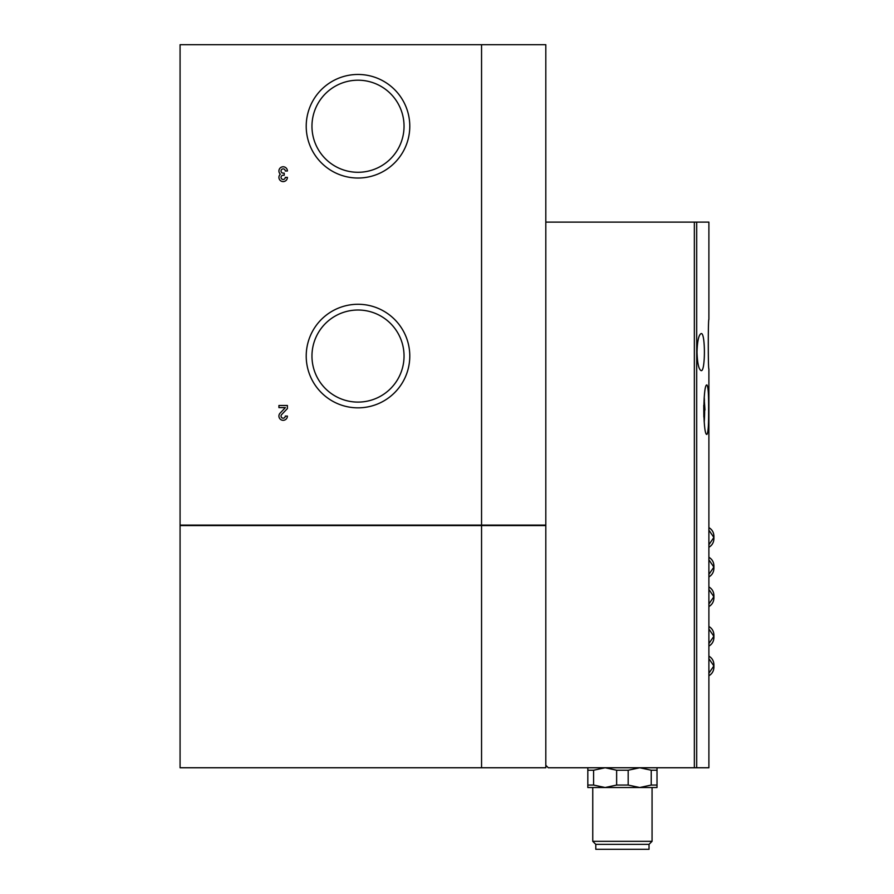 <?xml version="1.0" encoding="UTF-8"?>
<svg xmlns="http://www.w3.org/2000/svg" width="894" height="894" viewBox="0 0 894 894"><rect width="100%" height="100%" fill="white"/><g stroke="black" fill="none" stroke-linecap="round" stroke-linejoin="round"><path stroke-width="1.34" d="M285.275 171.011L287.399 171.011A4.235 4.235 0 0 0 281.42 167.144A4.235 4.235 0 0 0 280.358 174.185A4.235 4.235 0 0 0 281.42 181.225A4.235 4.235 0 0 0 287.399 177.37L285.275 177.37A2.123 2.123 0 0 1 283.163 179.482A2.123 2.123 0 0 1 281.04 177.37A2.123 2.123 0 0 1 283.163 175.246L284.225 175.246L284.225 173.123L283.163 173.123A2.123 2.123 0 0 1 281.04 171.011A2.123 2.123 0 0 1 283.163 168.888A2.123 2.123 0 0 1 285.275 171.011M481.553 44.7L180.074 44.7L180.074 525.091L481.553 525.091L481.553 44.7L545.809 44.7L545.809 525.091L481.553 525.091M306.217 126.244A51.785 51.785 0 0 0 383.895 171.089A51.785 51.785 0 0 0 383.895 81.399A51.785 51.785 0 0 0 306.217 126.244M306.217 356.058A51.785 51.785 0 0 0 383.895 400.903A51.785 51.785 0 0 0 383.895 311.213A51.785 51.785 0 0 0 306.217 356.058M287.399 416.079A4.235 4.235 0 0 1 281.588 420.012A4.235 4.235 0 0 1 280.09 413.151L285.376 407.608L278.928 407.608L278.928 405.485L287.399 405.485L287.399 408.558L281.632 414.615A2.123 2.123 0 0 0 282.37 418.046A2.123 2.123 0 0 0 285.275 416.079L287.399 416.079M545.809 525.091L545.809 765.286L548.279 767.756L708.897 767.756L708.897 576.932M708.897 557.253C712.116 559.219 713.792 562.091 713.926 565.857L713.926 568.338C713.792 572.104 712.116 574.976 708.897 576.943L708.897 368.909C708.07 370.395 708.07 318.029 708.897 319.493L708.897 222.125L545.809 222.125M697.007 352.113C697.409 363.445 698.795 369.624 701.187 370.641C705.467 371.926 705.467 332.3 701.187 333.574C698.795 334.579 697.398 340.759 697.007 352.113M708.618 409.687C708.73 394.679 708.16 386.443 706.919 384.979C702.907 383.515 702.907 435.87 706.919 434.395C708.16 432.919 708.73 424.684 708.618 409.687M704.293 421.219A24.708 3.006 90 0 0 704.64 410.011M704.427 400.523A24.708 3.006 90 0 0 704.226 397.204M587.816 767.756L587.816 770.226L593.594 770.226L605.115 767.756L616.636 770.226L628.18 770.226L639.713 767.756L651.234 770.226L657.012 770.226L657.012 767.756M651.234 770.226L651.234 785.055L657.012 785.055L657.012 770.226M587.816 785.055L587.816 787.525L605.115 787.525L593.594 785.055L587.816 785.055L587.816 770.226M593.594 785.055L593.594 770.226M651.234 785.055L639.713 787.525L628.18 785.055L616.636 785.055L616.636 770.226M628.18 785.055L628.18 770.226M616.636 785.055L605.115 787.525L657.012 787.525L657.012 785.055M481.553 525.583L545.809 525.583L545.809 767.756L180.074 767.756L180.074 525.583L481.553 525.583L481.553 767.756M311.961 126.244A46.041 46.041 0 0 0 381.023 166.116A46.041 46.041 0 0 0 381.023 86.372A46.041 46.041 0 0 0 311.961 126.244M311.961 356.058A46.041 46.041 0 0 0 381.023 395.93A46.041 46.041 0 0 0 381.023 316.185A46.041 46.041 0 0 0 311.961 356.058M649.033 844.361L595.795 844.361L595.795 849.3L649.033 849.3L649.033 844.361L652.061 841.321L652.061 787.525M595.795 844.361L592.756 841.321L652.061 841.321M592.756 841.321L592.756 787.525M704.181 421.666L704.293 404.323L704.986 410.011L704.293 410.011M704.986 410.011L704.148 398.199M703.757 405.295L703.869 417.006M696.694 767.756L696.694 222.125M694.347 767.756L694.347 222.125M708.897 547.284C712.116 545.318 713.792 542.446 713.926 538.68L713.926 536.21C713.792 532.433 712.116 529.572 708.897 527.605M713.926 536.21L713.926 538.68M708.841 544.837L713.848 537.439L708.841 530.041M708.841 574.496L713.848 567.098L708.841 559.7M713.926 568.338L713.926 565.857M708.897 606.59C712.116 604.623 713.792 601.751 713.926 597.985L713.926 595.516C713.792 591.75 712.116 588.878 708.897 586.911M713.926 595.516L713.926 597.985M708.841 604.154L713.848 596.745L708.841 589.347M708.897 646.127C712.116 644.161 713.792 641.3 713.926 637.523L713.926 635.053C713.792 631.287 712.116 628.415 708.897 626.448M713.926 635.053L713.926 637.523M708.841 643.691L713.848 636.293L708.841 628.884M708.897 675.786C712.116 673.819 713.792 670.947 713.926 667.181L713.926 664.711C713.792 660.934 712.116 658.073 708.897 656.107M713.926 664.711L713.926 667.181M708.841 673.338L713.848 665.941L708.841 658.543"/></g></svg>
